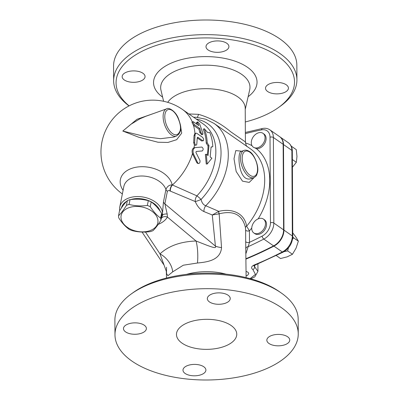 <?xml version="1.0" encoding="UTF-8"?>
<svg xmlns="http://www.w3.org/2000/svg" width="400" height="400" viewBox="0 0 400 400"><rect width="100%" height="100%" fill="white"/><g stroke="black" fill="none" stroke-linecap="round" stroke-linejoin="round"><path stroke-width="0.6" d="M245.98 253.5L248.155 246.67A2.41 2.02 2.7 0 0 245.955 248.425M245.35 133.21L245.355 133.615A359.33 254.525 124.9 0 1 261.565 129.875A12.06 8.54 124.9 0 1 270.02 137.215L270.465 222.775A12.06 8.54 124.9 0 1 262.12 236.12A2.41 1.02 62.8 0 0 263.815 239.065A361.74 256.235 -55.1 0 1 248.155 246.67L249.48 242.33A2.41 1.2 -0.3 0 1 245.69 241.495L246.11 277.61M262.12 236.12A359.33 254.525 124.9 0 1 249.48 242.33L249.42 230.83A2.41 1.2 -0.3 0 1 245.63 230L245.69 241.495M251.74 228.055A62.1 43.985 -55.1 0 1 249.42 230.83L246.625 226.23A2.41 1.545 -10.1 0 0 245.455 227.625L245.63 230M233.515 137.01L250.495 148.865A58.48 41.425 124.9 0 1 246.625 226.23C244.63 213.41 232.44 208 218.825 211.355A2.41 1.085 -101 0 0 219.155 213.82C233.64 210.17 242.41 214.77 245.455 227.625M219.085 213.83A2.41 1.09 79.2 0 1 218.77 211.365L212.285 214.99L219.155 213.82L221.535 247.585A18.085 8.395 -6 0 1 215.405 246.105C216.855 249.055 211.415 246.815 207.52 245.49L196.03 240.995C180.64 241.575 168.63 245.87 159.99 253.88A18.085 12.265 -133.9 0 1 172.665 271.88L183.305 265.21L197.445 263.015C206.445 262.105 220.54 260.685 221.535 247.585M218.825 211.355L205.74 205.745C203.395 204.915 201.845 202.82 201.08 199.46A6.03 0.76 -22.5 0 1 195.255 201.555A6.03 4.065 112.2 0 1 196.9 195.85L172.43 184.99A6.03 4.01 -66.7 0 0 170.355 191.115L195.255 201.555C197.365 206.48 200.27 209.82 203.97 211.575A6.03 4.05 112.5 0 1 205.74 205.745A58.48 41.425 -55.1 0 0 214.09 123.45L233.6 137.07M226.005 274.15A39.79 19.825 179.7 0 0 186.595 274.355M166.53 267.255L166.505 273.52L167.885 275.725L172.665 271.88M246.01 258.675A361.74 256.235 -55.1 0 0 273.585 245.885A14.47 10.25 -55.1 0 0 283.6 229.87L283.15 144.305A14.47 10.25 -55.1 0 0 279.635 136.66L269.865 129.84C267.695 128.395 265.24 127.94 262.485 128.485A2.41 1.37 -101.3 0 0 261.565 129.875M246.075 271.305L248.175 272.375L248.76 273.535L247.735 275.17L246.1 275.905M241.09 151.48L244.02 150.43A14.47 7.235 70.3 0 0 240.93 162.265A14.47 7.235 70.3 0 0 248.96 176.6A14.47 7.235 70.3 0 0 253.765 177.68L250.83 178.725C248.94 179.385 247.09 179.115 245.29 177.91C238.18 172.825 237.585 151.895 241.09 151.48L240.93 151.545M241.77 151.235L235.785 150.585L234.005 158.725L236.17 171.5L242.48 181.145L249.215 182.4L254.14 177.525M160.885 220.28L161.835 215.505A21.405 14.225 -168.8 0 0 161.585 213.31C158.36 208.31 154.9 204.515 151.2 201.915A21.405 14.225 -168.8 0 0 148.305 200.665C142.45 199.125 136.355 198.785 130.025 199.65A21.405 14.225 -168.8 0 0 128.67 200.085A21.405 14.225 -168.8 0 0 127.38 200.595C124.985 202.855 122.355 206.31 119.485 210.97L118.535 215.745C120.93 213.485 123.565 210.025 126.435 205.365A21.405 14.225 11.2 0 1 127.72 204.855A21.405 14.225 11.2 0 1 129.075 204.42C134.935 205.96 141.025 206.3 147.355 205.435A21.405 14.225 11.2 0 1 150.25 206.69C153.475 211.685 156.935 215.485 160.635 218.085A21.405 14.225 11.2 0 1 160.885 220.28C158.015 224.94 155.385 228.4 152.99 230.66A21.405 14.225 11.2 0 1 150.345 231.605C144.015 232.465 137.92 232.125 132.065 230.59A21.405 14.225 11.2 0 1 129.17 229.335C125.47 226.735 122.01 222.94 118.79 217.94A21.405 14.225 11.2 0 1 118.535 215.745M129.015 207.67A18.69 12.42 -168.8 0 0 131.52 229.625A18.69 12.42 -168.8 0 0 157.92 220.185A18.69 12.42 -168.8 0 0 129.015 207.67M130.025 199.65L129.075 204.42M148.305 200.665L147.355 205.435M151.2 201.915L150.25 206.69M161.585 213.31L160.635 218.085M127.38 200.595L126.435 205.365M160.015 211.015A19.895 13.225 -168.8 0 0 130.59 199.58M126.675 201.295A19.895 13.225 -168.8 0 0 121.43 207.955M251.735 228.465A8.44 5.98 124.9 0 1 255.725 220.37A8.44 5.98 124.9 0 1 263.45 219.085A8.44 5.98 124.9 0 1 263.52 229.425A8.44 5.98 124.9 0 1 253.785 232.925A8.44 5.98 124.9 0 1 251.735 228.465M263.45 219.085L264.495 219.815A8.44 5.98 124.9 0 1 264.565 230.155A8.44 5.98 124.9 0 1 254.83 233.655L253.785 232.925M245.355 133.615L245.475 142.955A62.1 43.985 -55.1 0 1 252.015 145.705M263 133.33L264.045 134.06A8.44 5.98 124.9 0 1 264.895 143.125A8.44 5.98 124.9 0 1 256.39 148.66L253.335 147.175A8.44 5.98 124.9 0 1 251.92 145.53A8.44 5.98 124.9 0 1 254.205 135.65A8.44 5.98 124.9 0 1 263 133.33A8.44 5.98 124.9 0 1 264.545 140.77A8.44 5.98 124.9 0 1 258.205 147.57A8.44 5.98 124.9 0 1 253.335 147.175M288.445 247.83L287.62 250.895L283.98 251.67M292.77 236.835L293.525 237.79L292.555 239.17M276.295 255.575L280.535 258.535L287.15 256.86L292.455 254.27L296.06 248.17L298.36 241.16L296.005 237.195L292.75 232.83M287.62 250.895L292.455 254.27M293.525 237.79L298.36 241.16M291.26 146.205L291.395 146.505M292.405 167.24L296.345 162.32L296.965 156.435L296.28 149.64L291.445 146.27M292.365 159.54L296.345 162.32M257.915 263.95L257.955 271.35L253.905 265.8M279.81 136.785A14.47 10.25 124.9 0 1 279.985 136.905A14.47 10.25 124.9 0 1 283.5 144.55L283.95 230.11L292.325 235.96A14.47 10.25 124.9 0 1 282.31 251.975A361.74 256.235 124.9 0 1 254.125 265.015A2.41 1.145 67.6 0 0 254.93 265.195L283.115 252.15C289.14 248.59 292.36 243.425 292.77 236.65L292.32 151.085A2.41 1.2 179.7 0 0 291.875 150.395L292.325 235.96A2.41 1.2 -0.3 0 1 292.77 236.65M254.125 265.015C251.205 266.47 250.8 268 252.91 269.6L255.46 274.4L250.08 278.64M283.95 230.11A14.47 10.25 124.9 0 1 273.935 246.125A361.74 256.235 124.9 0 1 246.01 259.06M201.345 151.07L202.31 150.935C203.595 149.515 203.415 148.22 201.785 147.05L195.175 147.605C193.105 148.615 192.55 150.775 193.515 154.07L197.825 163.035L198.5 163.53L199.225 163.36L200.01 162.19L200.005 160.585L195.93 152.47L196.19 151.46L202.345 150.93L197.91 151.315M195.175 147.605L194.165 147.71M195.815 133.215L195.075 134.47L194.6 142.79L195.345 144.935L196.12 145.195L196.76 144.48L197.26 137.925L197.955 137.34L202.775 140.695L203.385 140.68L203.68 140.055L203.345 138.395L202.455 137.24L196.725 133.28L196.005 133.155L194.815 133.645L194.04 135.66L193.65 142.69L194.45 145.155A51.85 36.725 -55.1 0 1 193.985 147.74L193.985 147.74C192.2 148.77 191.685 150.76 192.455 153.715L193.515 154.07M198.505 163.53L197.63 163.38L196.84 162.7L192.595 154.025M197.515 122.63L197.345 121.95L197.895 122.09L199.75 124.19L202.91 133.38L202.875 134.155L202.455 134.36L200.975 132.715L199.85 128.5L194.215 124.535L192.795 122.145L192.865 121.69L193.34 121.75L198.855 125.595L197.515 122.63L196.625 123.385L196.48 122.705L197.365 121.925M202.715 134.325L201.755 134.84L199.71 132.365A51.85 36.725 -55.1 0 0 198.905 129.12L193.46 125.32L191.95 122.36L192.88 121.68M197.11 124.375A51.85 36.725 -55.1 0 0 196.625 123.385M198.905 129.12L199.85 128.5M197.56 137.255L197.955 137.34L197.305 137.58M194.45 145.155L196.07 145.205M203.265 140.745L201.645 140.97L197.26 137.905M207.785 132.645L209.775 132.555C211.585 136.8 212.59 141.51 212.79 146.685L211.08 147L210.17 156.975L211.915 158.195L207.16 164.05L206.33 154.295L208.075 155.515L208.985 145.54L207.21 142.785C207.01 137.61 206.005 132.9 204.195 128.655L207.785 132.645M207.24 154.93A51.85 36.725 -55.1 0 0 208.005 145.89L206.225 143.17A51.85 36.725 -55.1 0 0 203.28 129.365L204.195 128.655M206.225 143.17L207.21 142.785M208.005 145.89L208.985 145.54M207.16 164.05L206.24 164L205.37 154.42L206.33 154.295M211.08 147.19L212.79 146.685M178.695 134.3A1.205 0.99 -143.8 0 0 178.705 133.235A13.265 6.63 -109.7 0 1 167.375 127.075A13.265 6.63 -109.7 0 1 167.285 109.995A13.265 6.63 -109.7 0 1 178.635 119.67L178.785 119.605C176.19 111.04 168.27 106.98 166.615 108.855A14.47 7.235 70.3 0 0 164.675 124.915A14.47 7.235 70.3 0 0 176.36 136.1L178.695 134.3C180.26 131.77 180.955 129.97 180.78 128.9C181.09 127.385 180.425 124.29 178.785 119.605M176.36 136.1L173.685 137.06L160.57 138.7L146.785 136.97L122.8 131.05L130.92 124.28L139.975 118.785L145.84 116.28L166.615 108.855M197.445 263.015A18.085 4.365 88.4 0 0 196.03 240.995L167.42 217.07L167.185 214.01L164.875 203.86L167.355 191.375C167.915 190.445 168.825 190.32 170.085 191A6.03 3.99 113.7 0 1 172.19 184.885A26.435 17.57 -168.8 0 0 131.515 168.44A26.435 17.57 -168.8 0 0 123.085 190.3M145.45 232.02L159.99 253.88L166.295 271.26L166.525 278.03M154.125 113.32L136.95 119.31L122.8 131.05L138.685 137.215L158 142.24L167.955 142.44L176.68 139.685L181.705 133.11L180.285 124.32M192.455 153.715A51.85 36.725 -55.1 0 1 172.43 184.99A47.055 27.15 -117.7 0 1 172.19 184.885C169.28 184.885 167.19 186.405 165.93 189.45A6.03 4.005 -168.8 0 0 167.355 191.375M119.7 210.625A21.705 14.425 11.2 0 1 119.75 207.1L123.83 186.545A21.705 14.425 11.2 0 1 143.86 176.08A21.705 14.425 11.2 0 1 165.93 189.45L163.455 201.935L162.26 215.855L161.22 218.67A21.805 14.495 11.2 0 1 161.2 218.705M119.75 207.1A21.705 14.425 11.2 0 1 143.845 197.175A21.705 14.425 11.2 0 1 162.33 215.55L162.34 215.485M161.42 218.31A6.03 4.385 -149.3 0 1 167.42 217.07A27.735 18.43 -168.8 0 1 158.205 224.375M162.33 215.55A21.705 14.425 11.2 0 1 162.26 215.855M197.26 117.375A8.43 2.39 99.3 0 0 198.59 114.335L188.905 113.96M245.395 141.92L230.655 131.735C221.16 123.7 210.47 117.9 198.59 114.335M129.145 105.86A89.23 44.46 -0.3 0 1 148.775 48.205A89.23 44.46 -0.3 0 1 265.935 49.535A89.23 44.46 -0.3 0 1 278.45 107.555A89.23 44.46 -0.3 0 1 256.94 118.44A89.23 44.46 -0.3 0 1 245.295 121.97M278.45 107.555L280.415 106.145A91.64 45.66 179.7 0 0 296.92 79.815A91.64 45.66 179.7 0 0 205.045 34.635A91.64 45.66 179.7 0 0 113.645 80.775A91.64 45.66 179.7 0 0 129.03 105.92M226.8 43.28A11.455 5.71 -0.3 0 1 228.915 46.56A11.455 5.71 -0.3 0 1 217.49 52.33A11.455 5.71 -0.3 0 1 206.005 46.68A11.455 5.71 -0.3 0 1 213.97 41.2A11.455 5.71 -0.3 0 1 226.8 43.28M283.605 92.795A11.455 5.71 -0.3 0 1 271.735 93.26A11.455 5.71 -0.3 0 1 265.52 88.225A11.455 5.71 -0.3 0 1 276.95 82.46A11.455 5.71 -0.3 0 1 288.43 88.11A11.455 5.71 -0.3 0 1 283.605 92.795M126.98 71.98A11.455 5.71 -0.3 0 1 138.855 71.51A11.455 5.71 -0.3 0 1 145.065 76.545A11.455 5.71 -0.3 0 1 133.64 82.315A11.455 5.71 -0.3 0 1 122.155 76.665A11.455 5.71 -0.3 0 1 126.98 71.98M296.92 79.815L296.845 65.18A91.64 45.66 179.7 0 0 204.965 20A91.64 45.66 179.7 0 0 113.565 66.14L113.645 80.775M245.35 133.275L245.22 108.315A39.79 19.825 179.7 0 0 223.645 90.825A39.79 19.825 179.7 0 0 182.4 92.445A39.79 19.825 179.7 0 0 167.725 102.34M281.395 293.07L279.415 291.68A89.23 44.46 179.7 0 0 154.88 281.56A89.23 44.46 179.7 0 0 133.37 292.445L131.4 293.855A91.64 45.66 -0.3 0 1 153.495 282.68A91.64 45.66 -0.3 0 1 281.395 293.07A91.64 45.66 -0.3 0 1 298.175 319.225L298.25 333.86A91.64 45.66 -0.3 0 1 206.85 380A91.64 45.66 -0.3 0 1 114.975 334.82A91.64 45.66 -0.3 0 1 153.57 297.315A91.64 45.66 -0.3 0 1 248.56 293.58A91.64 45.66 -0.3 0 1 298.25 333.86M114.975 334.82L114.895 320.185A91.64 45.66 -0.3 0 1 131.4 293.855M189.165 322.16A30.145 15.02 -0.3 0 1 220.41 320.93A30.145 15.02 -0.3 0 1 236.755 334.18A30.145 15.02 -0.3 0 1 206.69 349.36A30.145 15.02 -0.3 0 1 176.47 334.5A30.145 15.02 -0.3 0 1 189.165 322.16M287.64 336.78A11.455 5.71 -0.3 0 1 289.75 340.06A11.455 5.71 -0.3 0 1 281.79 345.545A11.455 5.71 -0.3 0 1 268.955 343.46A11.455 5.71 -0.3 0 1 266.84 340.18A11.455 5.71 -0.3 0 1 274.805 334.7A11.455 5.71 -0.3 0 1 287.64 336.78M212.15 293.945A11.455 5.71 -0.3 0 1 224.025 293.48A11.455 5.71 -0.3 0 1 230.235 298.515A11.455 5.71 -0.3 0 1 225.41 303.205A11.455 5.71 -0.3 0 1 213.535 303.67A11.455 5.71 -0.3 0 1 207.325 298.635A11.455 5.71 -0.3 0 1 212.15 293.945M125.59 331.9A11.455 5.71 -0.3 0 1 123.475 328.62A11.455 5.71 -0.3 0 1 131.435 323.14A11.455 5.71 -0.3 0 1 144.27 325.22A11.455 5.71 -0.3 0 1 146.385 328.5A11.455 5.71 -0.3 0 1 138.425 333.98A11.455 5.71 -0.3 0 1 125.59 331.9M201.075 374.735A11.455 5.71 -0.3 0 1 189.2 375.2A11.455 5.71 -0.3 0 1 182.99 370.165A11.455 5.71 -0.3 0 1 187.815 365.475A11.455 5.71 -0.3 0 1 199.69 365.01A11.455 5.71 -0.3 0 1 205.9 370.045A11.455 5.71 -0.3 0 1 201.075 374.735M270.465 222.775A2.41 1.2 -0.3 0 1 273.83 223.045A14.47 10.25 -55.1 0 1 263.815 239.065L273.585 245.885M203.97 211.575L212.285 214.99L215.405 246.105L164.875 203.86A6.03 4.005 -168.8 0 1 163.455 201.935M249.815 152.2A13.265 6.63 -109.7 0 1 256.555 174.095A13.265 6.63 -109.7 0 1 243.255 164.81A13.265 6.63 -109.7 0 1 249.815 152.2M258.195 218.835A62.1 43.985 -55.1 0 0 256.39 148.66M254.69 265.295L254.7 266.765A2.41 1.625 -58.9 0 1 252.91 269.6M273.935 246.125L282.31 251.975A2.41 1.02 62.8 0 0 283.115 252.15M279.985 136.905L288.36 142.75A14.47 10.25 124.9 0 1 291.875 150.395L283.5 144.55M194.215 147.705L195.115 147.61M196.84 162.7L197.725 162.85M193.535 125.37L194.48 124.75M199.71 132.365L200.675 131.82M201.645 140.97L202.63 140.605M194.04 135.66L195.02 135.295M193.65 142.69L194.625 142.49M178.635 119.67C181.095 125.89 181.12 130.415 178.705 133.235M194.955 133.585A51.85 36.725 -55.1 0 0 193.46 125.32M192.33 122.085A51.85 36.725 -55.1 0 0 182.49 109.48A51.85 51.85 0 0 0 110.57 121.93A51.85 51.85 0 0 0 122.355 193.96M162.29 215.74A6.03 2.925 -167.4 0 1 167.185 214.01M170.085 191A52.53 30.305 62.3 0 0 170.355 191.115M196.225 119.07A54.615 38.685 -55.1 0 1 220.955 149.925A54.615 38.685 -55.1 0 1 201.08 199.46A6.03 0.88 43.4 0 0 196.9 195.85A51.85 36.725 124.9 0 0 203.25 123.975L182.49 109.48M248.12 96.695A51.75 25.785 179.7 0 0 241.495 63.82A51.75 25.785 179.7 0 0 175.34 61.48A51.75 25.785 179.7 0 0 162.62 97.14M163.605 101.285L160.975 90.22A44.655 22.25 -0.3 0 1 179.47 69.385A44.655 22.25 -0.3 0 1 228.015 68.175A44.655 22.25 -0.3 0 1 249.695 89.755L245.225 109.46M270.02 137.215A2.41 1.2 -0.3 0 1 273.38 137.485A14.47 10.25 -55.1 0 0 269.865 129.84M283.6 229.87L273.83 223.045L273.38 137.485L283.15 144.305M253.765 177.68C257.515 175.43 256.54 174.705 257.45 172.705C259.375 166.225 253.905 153.7 249.525 151.565C247.37 150.185 245.54 149.81 244.02 150.43M288.36 142.75C290.975 144.74 292.295 147.515 292.32 151.085M253.885 265.6L253.825 265.895L254.93 265.195M250.815 278.845L254.815 276.855L257.955 271.35M142.035 232.035L163.605 264.475M247.2 146.65C246.615 146.69 246.015 145.135 245.4 141.985M214.09 123.45L205.855 119.245L196.645 117.32L193.53 117.19M245.325 132.47L262.485 128.485"/></g></svg>
